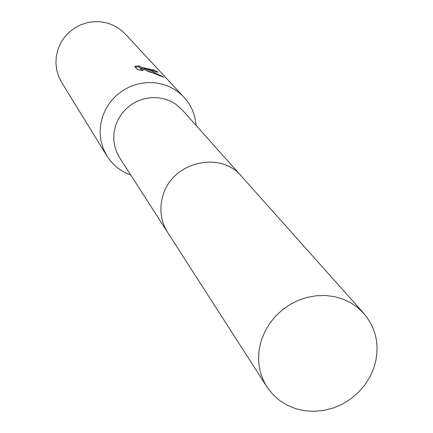 <?xml version="1.0" encoding="UTF-8"?>
<svg xmlns="http://www.w3.org/2000/svg" width="433" height="433" viewBox="0 0 433 433"><rect width="100%" height="100%" fill="white"/><g stroke="black" fill="none" stroke-linecap="round" stroke-linejoin="round"><path stroke-width="0.65" d="M240.916 175.663L182.309 109.987L175.587 104.082L170.369 101.111L164.719 98.995L158.105 97.717L151.323 97.609L144.579 98.664L138.078 100.862L132.022 104.126L126.593 108.369L121.96 113.457L118.263 119.227L115.611 125.51L114.085 132.108L113.733 138.831L114.556 145.456L116.531 151.799L119.595 157.661L167.192 231.704M196.057 125.391C195.24 114.593 191.218 105.208 183.982 97.236C178.196 91.071 171.187 86.773 162.949 84.348L154.868 82.773L146.571 82.606L138.322 83.856L130.355 86.497L122.923 90.443L116.239 95.579L110.518 101.744L105.923 108.764L102.594 116.412L100.629 124.471L100.083 132.682L100.965 140.812L103.249 148.616L106.859 155.858C112.607 164.962 120.574 171.354 130.755 175.029M149.942 69.94L144.097 68.549L150.3 70.33L163.896 77.355L152.508 72.782L149.564 71.992L140.822 67.976L143.161 70.633L137.456 69.61L134.636 66.357L139.177 65.821C139.675 66.671 142.998 67.754 149.152 69.064L153.185 70L153.352 69.702L157.677 71.867L157.812 72.257L149.942 69.94M183.982 97.236L125.267 34.001L122.063 30.922L117.262 27.42L113.332 25.298L107.747 23.182L101.041 21.829L94.167 21.65L87.336 22.651L80.754 24.8L74.622 28.042L69.118 32.275L64.409 37.373L60.642 43.181L57.919 49.519L56.328 56.209L55.917 63.039L56.685 69.805L58.612 76.311L61.638 82.362L106.859 155.858M143.87 69.275L144.097 68.549M155.317 73.664L145.856 70.178M141.548 70.346L140.465 69.112L140.822 67.976M143.967 68.971L142.073 68.501M140.768 68.138L138.825 66.942L139.117 66.005M138.874 66.774L135.356 67.191M157.558 72.251L157.677 71.867M373.803 368.099C380.293 347.493 376.959 329.248 363.801 313.357L357.626 307.484L350.524 302.656L342.665 298.997L334.222 296.583L325.389 295.49L316.377 295.734L307.387 297.314L298.635 300.204L290.332 304.334L282.662 309.611L275.816 315.901L269.948 323.067L265.202 330.936L261.684 339.32C256.309 356.554 258.073 372.434 266.977 386.95L272.584 394.182L279.382 400.319L287.182 405.207L295.782 408.73L304.946 410.793L314.439 411.35L324.014 410.392L333.421 407.951L342.411 404.086L350.768 398.907L358.259 392.542L364.705 385.154L369.934 376.937L373.803 368.099M363.801 313.357L241.446 176.242C220.457 150.489 172.285 162.007 163.046 195.278C159.084 208.592 160.605 220.954 167.609 232.364L266.977 386.95M153.417 69.967L153.13 70.871"/></g></svg>
